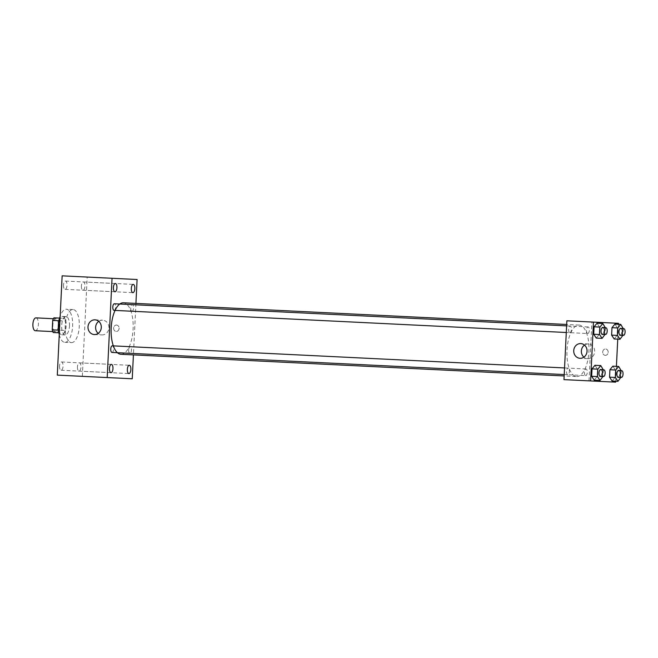 <?xml version="1.0" encoding="UTF-8"?>
<svg xmlns="http://www.w3.org/2000/svg" width="658" height="658" viewBox="0 0 658 658"><rect width="100%" height="100%" fill="white"/><g stroke="black" fill="none" stroke-linecap="round" stroke-linejoin="round"><path stroke-width="0.49" stroke-dasharray="3.29 2.47" d="M35.326 330.735A6.44 2.739 92.8 0 0 38.378 324.435A6.44 2.739 92.8 0 0 35.951 317.872M52.772 331.591L55.288 331.714A6.44 2.739 92.8 0 0 58.34 325.414A6.44 2.739 92.8 0 0 55.914 318.842A6.44 2.739 92.8 0 0 52.862 325.151A6.44 2.739 92.8 0 0 55.288 331.714M53.956 317.83L57.97 318.028A8.743 3.726 92.8 0 1 58.965 320.717L58.504 330.151A8.743 3.726 92.8 0 1 57.254 332.734L53.232 332.537M58.965 320.717L65.619 321.046L65.158 330.472L58.504 330.151M57.254 332.734L58.916 332.816M63.908 333.055A8.743 3.726 92.8 0 0 65.158 330.472M65.619 321.046A8.743 3.726 92.8 0 0 64.624 318.349L57.97 318.028M59.886 332.866A8.743 3.726 92.8 0 1 58.891 330.168L59.352 320.734A8.743 3.726 92.8 0 1 60.61 318.151L64.624 318.349M58.965 321.293A9.204 3.915 -87.2 0 1 62.707 316.416A9.204 3.915 -87.2 0 1 66.17 325.8A9.204 3.915 -87.2 0 1 61.803 334.799A9.204 3.915 -87.2 0 1 58.562 329.584M69.493 325.957A9.204 3.915 92.8 0 0 66.03 316.58A9.204 3.915 92.8 0 0 61.671 325.578A9.204 3.915 92.8 0 0 65.134 334.963A9.204 3.915 92.8 0 0 69.493 325.957M60.61 318.151L59.631 318.11M59.261 334.626A16.565 7.057 92.8 0 0 64.772 342.316A16.565 7.057 92.8 0 0 72.627 326.113A16.565 7.057 92.8 0 0 66.392 309.219A16.565 7.057 92.8 0 0 60.158 316.334M71.426 342.637A16.565 7.057 92.8 0 0 79.281 326.442A16.565 7.057 92.8 0 0 73.046 309.548A16.565 7.057 92.8 0 0 65.191 325.751A16.565 7.057 92.8 0 0 71.426 342.637L64.772 342.316M63.497 285.12A4.137 1.76 92.8 0 0 65.06 289.339A4.137 1.76 92.8 0 0 67.017 285.292A4.137 1.76 92.8 0 0 65.463 281.073A4.137 1.76 92.8 0 0 63.497 285.12M59.541 366.021A4.137 1.76 92.8 0 0 61.104 370.232A4.137 1.76 92.8 0 0 63.061 366.185A4.137 1.76 92.8 0 0 61.507 361.966A4.137 1.76 92.8 0 0 59.541 366.021M77.455 366.893A4.137 1.76 92.8 0 0 79.009 371.112A4.137 1.76 92.8 0 0 80.975 367.065A4.137 1.76 92.8 0 0 79.412 362.846A4.137 1.76 92.8 0 0 77.455 366.893M81.411 286A4.137 1.76 92.8 0 0 82.966 290.219A4.137 1.76 92.8 0 0 84.931 286.172A4.137 1.76 92.8 0 0 83.369 281.953A4.137 1.76 92.8 0 0 81.411 286M62.14 275.842L87.193 277.067L82.332 376.343L57.287 375.118M98.758 321.351A7.361 6.662 92.8 0 1 102.632 320.207A7.361 6.662 92.8 0 1 108.924 327.89A7.361 6.662 92.8 0 1 101.916 334.914A7.361 6.662 92.8 0 1 98.165 333.4M132.242 378.786L82.332 376.343M137.094 279.51L87.193 277.067M135.926 303.412L133.409 354.884M116.524 325.036A3.224 2.912 92.8 0 1 116.211 331.468A3.224 2.912 92.8 0 1 116.524 325.036A3.224 2.912 92.8 0 1 116.211 331.468A3.224 2.912 92.8 0 1 116.524 325.036L116.524 325.036M104.326 377.421L98.198 377.116L104.326 377.421M103.364 277.857L109.491 278.161L103.364 277.857M103.364 277.865L109.491 278.161L103.364 277.865M114.056 310.37A3.315 1.415 92.8 0 0 115.627 307.13A3.315 1.415 92.8 0 0 114.377 303.757M128.655 349.933A3.315 1.415 92.8 0 0 129.906 353.313A3.315 1.415 92.8 0 0 131.477 350.072A3.315 1.415 92.8 0 0 130.226 346.692A3.315 1.415 92.8 0 0 128.655 349.933M131.962 311.25A3.315 1.415 92.8 0 0 133.533 308.01A3.315 1.415 92.8 0 0 132.291 304.629A3.315 1.415 92.8 0 0 130.72 307.87A3.315 1.415 92.8 0 0 131.962 311.25L587.767 333.54A3.315 1.415 92.8 0 0 589.338 330.3A3.315 1.415 92.8 0 0 588.087 326.927A3.315 1.415 92.8 0 0 586.517 330.168A3.315 1.415 92.8 0 0 587.767 333.54M112 352.441A3.315 1.415 92.8 0 0 113.571 349.201A3.315 1.415 92.8 0 0 112.321 345.82M120.883 354.275A25.769 10.972 92.8 0 0 133.097 329.074A25.769 10.972 92.8 0 0 123.4 302.795M576.679 376.565A25.769 10.972 92.8 0 0 588.902 351.364A25.769 10.972 92.8 0 0 579.205 325.085A25.769 10.972 92.8 0 0 566.982 350.295A25.769 10.972 92.8 0 0 576.679 376.565L564.161 375.957M564.548 367.937L568.117 368.11A3.315 1.415 -87.2 0 1 569.367 371.49A3.315 1.415 -87.2 0 1 567.796 374.731A3.315 1.415 -87.2 0 1 566.546 371.351A3.315 1.415 -87.2 0 1 568.117 368.11M585.71 375.603A3.315 1.415 92.8 0 0 587.281 372.37A3.315 1.415 92.8 0 0 586.031 368.99A3.315 1.415 92.8 0 0 584.46 372.231A3.315 1.415 92.8 0 0 585.71 375.603L129.906 353.313M569.853 332.668A3.315 1.415 92.8 0 0 571.424 329.428A3.315 1.415 92.8 0 0 570.173 326.047A3.315 1.415 92.8 0 0 568.602 329.288A3.315 1.415 92.8 0 0 569.853 332.668L566.283 332.496M566.859 320.8L591.904 322.025L589.025 380.859L563.98 379.633M618.52 323.325L591.904 322.025M618.471 324.279L617.747 339.141M616.414 366.341L615.691 381.204M615.641 382.158L589.025 380.859M605.278 355.386A3.224 2.912 -87.2 0 0 605.599 348.954A3.224 2.912 -87.2 0 0 605.278 355.386A3.224 2.912 -87.2 0 0 605.59 348.954A3.224 2.912 -87.2 0 0 605.278 355.386L605.278 355.386M596.995 323.226L599.553 327.075L599.191 334.511L596.271 338.089L599.191 334.511L599.553 327.075L596.995 323.226M612.845 366.169L615.403 370.018L615.041 377.445L612.121 381.031L615.041 377.445L615.403 370.018L612.845 366.169M614.901 324.106L617.467 327.955L617.097 335.383L614.177 338.969L617.097 335.383L617.467 327.955L614.901 324.106M594.939 365.297L597.497 369.146L597.135 376.573L594.207 380.151L597.135 376.573L597.497 369.146L594.939 365.297M591.443 322.001L597.571 322.305L591.443 322.001M594.388 381.114L588.26 380.817L594.388 381.114M584.501 345.105A7.361 6.662 92.8 0 1 588.375 343.969A7.361 6.662 92.8 0 1 594.668 351.643A7.361 6.662 92.8 0 1 587.66 358.676A7.361 6.662 92.8 0 1 583.909 357.162M587.66 358.676L580.027 358.297M603.296 369.829L602.975 376.45M600.236 376.318A3.315 1.415 92.8 0 0 601.807 373.078A3.315 1.415 92.8 0 0 600.557 369.697M603.32 369.426L597.497 369.146M602.958 376.853L597.135 376.573M605.352 327.766L605.031 334.387M602.292 334.256A3.315 1.415 92.8 0 0 603.863 331.015A3.315 1.415 92.8 0 0 602.613 327.635M605.376 327.363L599.553 327.075M605.015 334.79L599.191 334.511M621.21 370.709L620.881 377.33M618.142 377.19A3.315 1.415 92.8 0 0 619.713 373.95A3.315 1.415 92.8 0 0 618.471 370.577M621.226 370.306L615.403 370.018M620.864 377.733L615.041 377.445M623.266 328.646L622.945 335.259M620.206 335.128A3.315 1.415 92.8 0 0 621.777 331.887A3.315 1.415 92.8 0 0 620.527 328.506M623.282 328.235L617.467 327.955M622.92 335.67L617.097 335.383M53.397 318.727L55.914 318.842M66.03 316.58L62.707 316.416M65.134 334.963L61.803 334.799M73.046 309.548L66.392 309.219M65.06 289.339L114.961 291.782M65.463 281.073L115.364 283.516M61.104 370.232L111.005 372.675M61.507 361.966L111.408 364.409M79.009 371.112L128.919 373.555M79.412 362.846L129.322 365.289M82.966 290.219L132.875 292.662M83.369 281.953L133.278 284.396M94.283 334.544L101.916 334.914M95.007 319.837L102.632 320.207M579.205 325.085L566.678 324.476M564.227 374.558L567.796 374.731M588.087 326.927L132.291 304.629M586.031 368.99L130.226 346.692M570.173 326.047L566.604 325.875M588.375 343.969L580.751 343.591"/><path stroke-width="0.99" d="M53.397 318.727L35.951 317.872A6.44 2.739 92.8 0 0 32.9 324.172A6.44 2.739 92.8 0 0 35.326 330.735L52.772 331.591M58.603 330.151L52.237 329.847L52.698 320.413A8.743 3.726 92.8 0 1 53.956 317.83L59.631 318.11M52.237 329.847A8.743 3.726 92.8 0 0 53.232 332.537L58.916 332.816M58.562 329.584A9.204 3.915 -87.2 0 1 58.965 321.293M59.064 320.726L52.698 320.413M60.158 316.334A16.565 7.057 92.8 0 0 59.261 334.626M133.409 354.884L132.242 378.786L57.287 375.118L62.14 275.842L137.094 279.51L135.926 303.412M113.406 287.562A4.137 1.76 92.8 0 0 114.961 291.782A4.137 1.76 92.8 0 0 116.927 287.735A4.137 1.76 92.8 0 0 115.364 283.516A4.137 1.76 92.8 0 0 113.406 287.562M109.45 368.455A4.137 1.76 92.8 0 0 111.005 372.675A4.137 1.76 92.8 0 0 112.97 368.628A4.137 1.76 92.8 0 0 111.408 364.409A4.137 1.76 92.8 0 0 109.45 368.455M127.356 369.335A4.137 1.76 92.8 0 0 128.919 373.555A4.137 1.76 92.8 0 0 130.876 369.508A4.137 1.76 92.8 0 0 129.322 365.289A4.137 1.76 92.8 0 0 127.356 369.335M131.312 288.443A4.137 1.76 92.8 0 0 132.875 292.662A4.137 1.76 92.8 0 0 134.832 288.615A4.137 1.76 92.8 0 0 133.278 284.396A4.137 1.76 92.8 0 0 131.312 288.443M107.188 377.56L112.049 278.285M101.299 327.519A7.361 6.662 92.8 0 1 94.283 334.544A7.361 6.662 92.8 0 1 87.991 326.861A7.361 6.662 92.8 0 1 95.007 319.837A7.361 6.662 92.8 0 1 101.299 327.519M98.165 333.4A7.361 6.662 92.8 0 1 98.758 321.351M566.604 325.875L114.377 303.757A3.315 1.415 92.8 0 0 112.806 306.998A3.315 1.415 92.8 0 0 114.056 310.37L566.283 332.496M564.548 367.937L112.321 345.82A3.315 1.415 92.8 0 0 110.75 349.061A3.315 1.415 92.8 0 0 112 352.441L564.227 374.558M566.678 324.476L123.4 302.795A25.769 10.972 92.8 0 0 111.186 327.997A25.769 10.972 92.8 0 0 120.883 354.275L564.161 375.957M615.691 381.204L615.641 382.158L563.98 379.633L566.859 320.8L618.52 323.325L618.471 324.279M617.747 339.141L616.414 366.341M605.031 334.387L602.086 338.376L596.271 338.089L593.713 334.239L594.075 326.812L596.995 323.226L602.818 323.514L605.352 327.766M620.881 377.33L617.944 381.311L612.121 381.031L609.563 377.182L609.925 369.747L612.845 366.169L618.668 366.457L621.21 370.709M590.596 380.933L593.475 322.099M622.945 335.259L620 339.248L614.177 338.969L611.619 335.119L611.981 327.684L614.901 324.106L620.724 324.386L623.266 328.646M602.975 376.45L600.03 380.439L594.207 380.151L591.649 376.302L592.019 368.875L594.939 365.297L600.762 365.577L603.296 369.829M580.027 358.297A7.361 6.662 92.8 0 1 573.735 350.624A7.361 6.662 92.8 0 1 580.751 343.591A7.361 6.662 92.8 0 1 587.043 351.273A7.361 6.662 92.8 0 1 580.027 358.297M583.909 357.162A7.361 6.662 92.8 0 1 584.501 345.105M600.03 380.439L597.472 376.59L597.842 369.163L600.762 365.577M603.888 369.862L600.557 369.697A3.315 1.415 92.8 0 0 598.986 372.938A3.315 1.415 92.8 0 0 600.236 376.318L603.559 376.483A3.315 1.415 92.8 0 0 605.13 373.242A3.315 1.415 92.8 0 0 603.888 369.862A3.315 1.415 92.8 0 0 602.317 373.102A3.315 1.415 92.8 0 0 603.559 376.483M594.207 380.151L591.649 376.302L592.019 368.875L594.939 365.297M597.472 376.59L591.649 376.302M597.842 369.163L592.019 368.875M602.086 338.376L599.528 334.527L599.899 327.092L602.818 323.514M605.944 327.799L602.613 327.635A3.315 1.415 92.8 0 0 601.042 330.875A3.315 1.415 92.8 0 0 602.292 334.256L605.615 334.412A3.315 1.415 92.8 0 0 607.186 331.171A3.315 1.415 92.8 0 0 605.944 327.799A3.315 1.415 92.8 0 0 604.373 331.04A3.315 1.415 92.8 0 0 605.615 334.412M596.271 338.089L593.713 334.239L594.075 326.812L596.995 323.226M599.528 334.527L593.713 334.239M599.899 327.092L594.075 326.812M617.944 381.311L615.386 377.462L615.748 370.035L618.668 366.457M621.794 370.734L618.471 370.577A3.315 1.415 92.8 0 0 616.9 373.818A3.315 1.415 92.8 0 0 618.142 377.19L621.473 377.355A3.315 1.415 92.8 0 0 623.044 374.114A3.315 1.415 92.8 0 0 621.794 370.734A3.315 1.415 92.8 0 0 620.223 373.974A3.315 1.415 92.8 0 0 621.473 377.355M612.121 381.031L609.563 377.182L609.925 369.747L612.845 366.169M615.386 377.462L609.563 377.182M615.748 370.035L609.925 369.747M620 339.248L617.443 335.399L617.804 327.972L620.724 324.386M623.85 328.671L620.527 328.506A3.315 1.415 92.8 0 0 618.956 331.747A3.315 1.415 92.8 0 0 620.206 335.128L623.529 335.292A3.315 1.415 92.8 0 0 625.1 332.051A3.315 1.415 92.8 0 0 623.85 328.671A3.315 1.415 92.8 0 0 622.279 331.912A3.315 1.415 92.8 0 0 623.529 335.292M614.177 338.969L611.619 335.119L611.981 327.684L614.901 324.106M617.443 335.399L611.619 335.119M617.804 327.972L611.981 327.684"/></g></svg>
